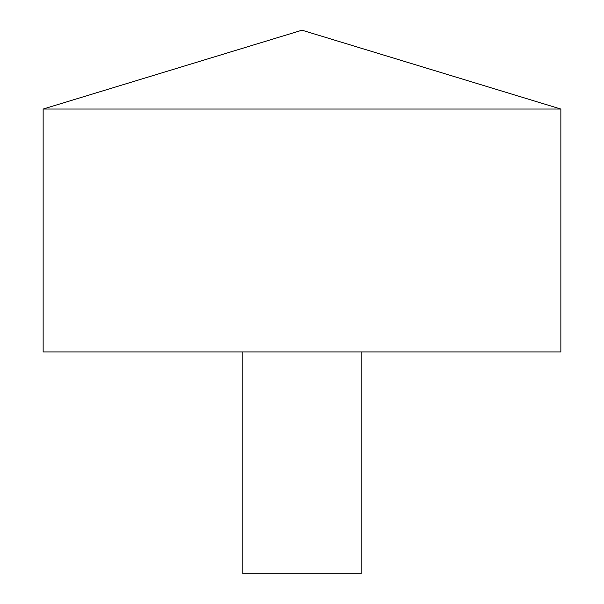 <?xml version="1.0" encoding="UTF-8"?>
<svg xmlns="http://www.w3.org/2000/svg" width="604" height="604" viewBox="0 0 604 604"><rect width="100%" height="100%" fill="white"/><g stroke="black" fill="none" stroke-linecap="round" stroke-linejoin="round"><path stroke-width="0.91" d="M560.859 109.045L43.141 109.045L43.141 351.921L560.859 351.921L560.859 109.045L302 30.2L43.141 109.045M361.169 351.921L361.169 573.8L242.831 573.8L242.831 351.921"/></g></svg>
